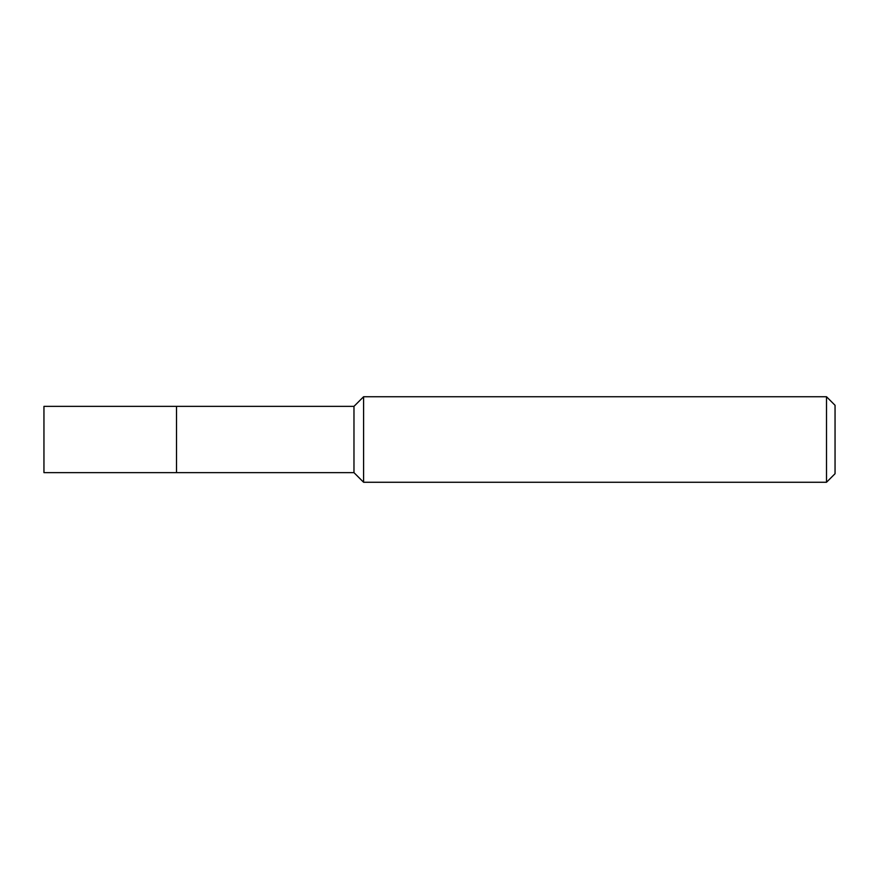 <?xml version="1.0" encoding="UTF-8"?>
<svg xmlns="http://www.w3.org/2000/svg" width="879" height="879" viewBox="0 0 879 879"><rect width="100%" height="100%" fill="white"/><g stroke="black" fill="none" stroke-linecap="round" stroke-linejoin="round"><path stroke-width="1.32" d="M176.514 406.362L43.95 406.362L43.95 472.638L176.514 472.638L176.514 406.362L176.514 472.638L353.973 472.638L353.973 406.362L176.514 406.362M353.973 406.362L363.598 396.737L363.598 482.263L353.973 472.638M363.598 482.263L826.502 482.263L826.502 396.737L363.598 396.737M826.502 396.737L835.05 405.285L835.05 473.715L826.502 482.263"/></g></svg>
